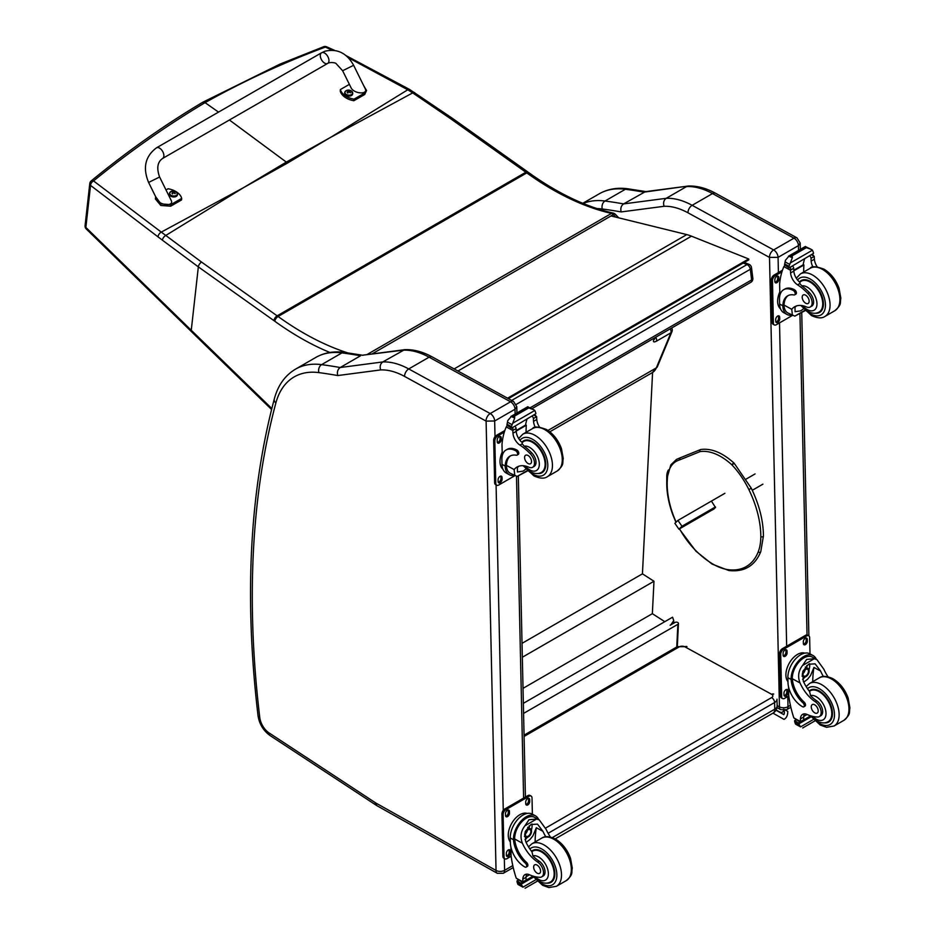 <?xml version="1.0" encoding="UTF-8"?>
<svg xmlns="http://www.w3.org/2000/svg" width="935" height="935" viewBox="0 0 935 935"><rect width="100%" height="100%" fill="white"/><g stroke="black" fill="none" stroke-linecap="round" stroke-linejoin="round"><path stroke-width="1.4" d="M329.214 138.146L287.583 163.017A163.882 94.61 -120 0 1 286.297 162.094L330.628 137.363L407.753 89.783L348.264 57.678M618.783 217.855L615.253 214.232A4.091 1.344 135.7 0 0 613.372 214.582A4.091 2.361 -120 0 0 611.478 213.414A4.091 2.945 -77.2 0 1 613.22 213.098C585.731 206.799 557.599 193.323 528.824 172.694L527.889 172.017A4.091 2.069 125.4 0 0 525.856 172.227L277.146 315.831L201.563 262.08L161.276 232.102L243.299 187.795L286.297 162.094L229.414 119.996M218.521 112.106L205.057 102.64L202.743 102.254L279.974 64.118L323.568 46.75A4.091 2.419 69.2 0 1 325.345 47.089A4.091 1.928 -65.8 0 1 326.689 46.843A4.091 1.928 -65.8 0 1 326.712 46.855M323.533 46.762A4.091 2.419 69.2 0 1 323.568 46.75A4.091 4.091 0 0 1 326.689 46.843L334.695 50.408M654.734 338.739L654.745 338.692A4.091 3.05 -157.4 0 1 653.67 339.884L654.477 337.944M613.22 213.098L613.22 213.098A4.091 4.091 0 0 1 615.253 214.232M414.649 92.623A4.091 1.963 123.1 0 0 414.602 92.588A4.091 1.963 123.1 0 0 412.697 92.892L407.753 89.783A4.091 2.045 121 0 1 409.635 89.491L345.985 55.586M202.72 102.277C164.724 124.846 127.569 151.049 91.256 180.876A4.091 2.267 51 0 1 93.535 180.934A4.091 2.63 129.1 0 0 90.543 185.399L158.015 236.871A159.955 72.626 56.6 0 1 162.398 240.178L198.337 266.872L273.92 320.623A159.499 92.086 60 0 1 274.832 321.278A293.683 169.551 -120 0 0 329.926 352.483M201.563 262.08A4.091 2.069 -54.6 0 0 198.337 266.872L191.266 330.265L85.856 227.427A4.091 2.267 135.6 0 0 86.23 228.946A4.091 2.267 135.6 0 0 86.23 228.958A4.091 2.267 135.6 0 0 86.277 229.005M156.496 147.823L321.57 52.781A6.136 3.541 60.1 0 1 321.921 52.617A6.136 3.541 60.1 0 1 327.858 56.626A6.136 3.541 60.1 0 1 327.682 63.416A6.136 3.541 60.1 0 1 327.332 63.568A6.136 3.541 60.1 0 1 321.395 59.571A6.136 3.541 60.1 0 1 321.57 52.781A6.136 3.541 60.1 0 1 321.921 52.617A6.136 3.541 60.1 0 1 327.858 56.626A6.136 3.541 60.1 0 1 327.682 63.416L162.62 158.447A6.136 3.541 60.1 0 0 162.784 151.669A6.136 3.541 60.1 0 0 156.846 147.66A6.136 3.541 60.1 0 0 156.496 147.823C145.206 156.297 142.576 167.844 148.607 182.454L159.605 177.007L171.105 200.265C174.588 206.647 159.768 205.7 156.963 199.365L148.607 182.454M165.998 189.945L168.09 188.753A16.865 10.752 -174.2 0 1 181.706 198.372L170.836 204.625L160.972 203.912L155.689 196.771M155.549 197.39L155.397 198.956L160.82 205.478L170.684 206.191L181.542 199.938L181.706 198.372M363.657 85.576L366.555 90.52L364.872 92.904L354.014 99.157A16.865 10.752 -174.2 0 1 340.398 89.538L349.374 84.372M342.631 70.733L350.999 87.645C353.804 93.991 368.624 94.938 365.129 88.556L353.629 65.298L342.631 70.733L336.226 63.732C335.618 62.47 329.412 62.026 327.682 63.416M340.398 89.538L340.246 91.116A16.865 10.752 5.8 0 0 353.851 100.735L364.72 94.482L366.555 90.52M354.014 99.157L353.851 100.735M177.451 194.503A4.021 2.56 -174.2 0 1 177.451 194.796A4.021 2.56 -174.2 0 1 173.185 196.946A4.021 2.56 -174.2 0 1 169.445 193.989A4.021 2.56 -174.2 0 1 169.492 193.697M169.878 192.493A4.021 2.56 5.8 0 0 169.504 193.405L170.789 191.605A3.88 2.466 -174.2 0 1 171.163 191.418A3.88 2.466 -174.2 0 1 171.175 191.418L170.789 191.605A3.88 2.466 -174.2 0 0 170.789 195.099A3.88 2.466 -174.2 0 0 176.259 195.438A3.88 2.466 -174.2 0 0 176.271 191.932L177.51 194.211A4.021 2.56 5.8 0 0 177.323 193.241M174.892 193.638A1.987 1.262 -174.2 0 0 175.184 193.463L175.301 193.498A5.224 3.284 -115.8 0 0 174.623 192.703L174.623 191.991A5.224 2.361 -51.2 0 1 175.312 191.804A2.139 1.367 5.8 0 0 174.95 191.558A5.224 2.957 121.3 0 0 174.226 191.71L173.104 191.64A5.224 3.308 -116.2 0 0 172.32 191.394L172.426 191.511A1.987 1.262 -174.2 0 0 172.157 191.652M174.529 193.253L174.623 191.991M172.32 191.394A2.139 1.367 5.8 0 0 171.958 191.605A5.224 2.711 56.5 0 1 172.694 191.874L172.694 192.587A5.224 2.945 121 0 0 171.946 193.288A2.139 1.367 5.8 0 0 172.309 193.545A5.224 2.384 -50.9 0 1 173.092 192.879L174.214 192.937A5.224 2.723 56.2 0 1 174.939 193.709A2.139 1.367 5.8 0 0 175.301 193.498M172.694 191.874L172.683 193.206M172.671 193.136L172.659 193.977M352.659 93.629A4.021 2.56 -174.2 0 1 352.659 93.921A4.021 2.56 -174.2 0 1 348.393 96.071A4.021 2.56 -174.2 0 1 344.653 93.114A4.021 2.56 -174.2 0 1 344.711 92.822M352.659 93.921L351.478 91.057A3.88 2.466 -174.2 0 1 351.466 94.564A3.88 2.466 -174.2 0 1 345.997 94.225A3.88 2.466 -174.2 0 1 346.02 90.718A3.88 2.466 -174.2 0 1 346.382 90.543L344.711 92.53A4.021 2.56 5.8 0 0 348.451 95.487A4.021 2.56 5.8 0 0 352.717 93.336A4.021 2.56 5.8 0 0 352.53 92.366M350.099 92.764A1.987 1.262 -174.2 0 0 350.403 92.588L350.508 92.623A5.224 3.284 -115.8 0 0 349.83 91.829L349.83 91.116A5.224 2.361 -51.2 0 1 350.52 90.929A2.139 1.367 5.8 0 0 350.169 90.683A5.224 2.957 121.3 0 0 349.433 90.835L348.311 90.765A5.224 3.308 -116.2 0 0 347.528 90.52L347.633 90.637A1.987 1.262 -174.2 0 0 347.364 90.777M349.737 92.378L349.83 91.116M347.528 90.52A2.139 1.367 5.8 0 0 347.166 90.73A5.224 2.711 56.5 0 1 347.902 90.999L347.902 91.712A5.224 2.945 121 0 0 347.154 92.413A2.139 1.367 5.8 0 0 347.516 92.67A5.224 2.384 -50.9 0 1 348.299 92.004L349.421 92.074A5.224 2.723 56.2 0 1 350.158 92.834A2.139 1.367 5.8 0 0 350.508 92.623M347.902 90.999L347.89 92.331M347.878 92.261L347.878 93.114M743.231 263.051L747.018 264.57A4.091 2.688 -68.2 0 1 748.97 264.325L744.283 262.443M751.506 267.62A4.091 1.975 173 0 1 750.314 269.268L751.623 279.927A4.091 1.975 -7 0 0 752.827 278.279L751.506 267.62A4.091 4.091 0 0 0 748.97 264.325M530.192 407.765L751.623 279.927A4.091 2.361 60 0 1 750.805 282.323A4.091 4.091 0 0 0 752.827 278.279M511.679 400.437L747.018 264.57A4.091 2.361 60 0 1 750.314 269.268L516.26 404.399M523.355 703.342L672.557 617.205L673.749 620.583L670.804 624.872M523.577 713.405L677.875 624.311A2.034 1.239 -177.1 0 0 678.471 623.493A2.034 1.239 -177.1 0 0 677.887 622.57L677.863 622.546A2.034 1.239 -177.1 0 0 674.988 622.465L670.173 625.246M652.583 372.457L642.438 573.833L653.986 581.254L652.349 613.676L664.797 621.681M523.016 688.347L652.349 613.676M522.326 657.258L653.986 581.254M522.022 643.35L642.438 573.833M454.118 368.928L686.781 234.591L610.999 215.95M686.781 234.591A65.438 37.774 60 0 1 691.479 236.169L748.666 258.96L748.783 259.848L508.406 398.649M507.553 398.181L748.666 258.96M711.699 501.499L715.52 507.553L712.154 509.984M679.383 459.997A42.846 24.742 60 0 0 667.356 479.258L667.356 477.914L667.356 479.258A71.13 41.07 -120 0 0 673.001 514.425L672.651 514.32C668.058 501.522 666.152 489.589 666.9 478.521L670.816 464.894L676.472 459.412L680.002 457.905L679.383 459.997L699.999 451.628A54.627 31.533 60 0 1 731.988 464.94A59.817 34.537 60 0 1 748.877 489.613A79.487 45.885 60 0 1 760.809 536.632A59.817 34.537 60 0 1 758.238 551.802A73 42.145 60 0 1 727.956 569.625A59.817 34.537 60 0 1 711.804 563.419A71.679 41.385 60 0 1 695.85 550.657A59.817 34.537 60 0 1 679.558 528.813M668.408 469.966A20.547 11.863 -120 0 0 666.76 476.733L666.76 480.8A20.547 11.863 -120 0 0 666.76 481.186M769.447 257.394L778.072 257.359A6.136 3.541 -120 0 0 773.619 249.925L793.979 238.168A6.054 3.588 118.7 0 1 796.994 237.864L715.52 193.253C706.217 188.145 697.159 185.738 688.335 186.03L645.395 191.652L623.598 203.9A821.526 474.314 -120 0 0 605.015 201.013A6.054 4.523 97.5 0 0 602.269 208.984A815.472 470.819 60 0 1 621.167 211.929C620.291 208.411 621.109 205.735 623.598 203.9L666.211 198.314L686.559 186.556A81.801 47.229 60 0 1 712.505 193.568L692.145 205.314A81.801 47.229 -120 0 0 666.211 198.314C663.733 200.137 663.02 202.802 664.06 206.296A75.747 43.735 60 0 1 687.973 212.794L769.447 257.394A6.054 3.588 -61.3 0 1 773.619 249.925L692.145 205.314A6.054 3.588 118.7 0 0 687.973 212.794M715.52 193.253A6.054 3.588 118.7 0 0 712.505 193.568L793.979 238.168A6.136 3.541 60 0 1 798.432 245.613L800.196 243.053L796.994 237.864M688.008 186.065L643.958 192.143A821.526 474.314 60 0 0 625.375 189.267L605.015 201.013A106.333 61.394 -120 0 0 583.148 203.456M495.012 436.703L494.662 420.984A6.136 3.541 -120 0 0 490.209 413.55L408.735 368.939A81.801 47.229 -120 0 0 382.801 361.938C380.323 363.762 379.61 366.426 380.65 369.921A75.747 43.735 60 0 1 404.575 376.419L486.106 421.112L494.662 420.984L515.021 409.238L516.786 406.667L513.584 401.489A6.054 3.588 118.7 0 0 510.568 401.793A6.136 3.541 60 0 1 515.021 409.238L515.127 414.03M513.584 401.489L432.122 356.878C422.807 351.77 413.749 349.363 404.925 349.655L361.985 355.277L403.16 350.181A81.801 47.229 60 0 1 429.095 357.182L510.568 401.793L490.209 413.55A6.054 3.588 -61.3 0 0 486.048 421.019M404.61 349.678L382.801 361.938L340.2 367.525L360.548 355.767A821.526 474.314 60 0 0 341.965 352.881A6.054 4.523 97.5 0 1 344.302 352.39L363.072 355.3M486.106 421.112L496.041 870.462L376.057 803.142A14.399 8.31 60 0 1 375.227 802.627L269.151 732.982A14.399 8.31 60 0 1 259.778 717.566A977.542 564.389 60 0 1 275.872 402.985A100.279 57.9 60 0 1 318.87 372.609A6.054 4.523 -82.5 0 1 321.605 364.638A821.526 474.314 -120 0 1 340.2 367.525C337.699 369.36 336.892 372.036 337.757 375.554L380.65 369.921M823.419 676.496A28.517 16.468 60 0 1 820.591 671.073L815.11 663.85L808.553 664.224L802.826 671.33L803.258 681.077A28.517 16.468 60 0 0 809.64 691.596L810.505 695.582A28.517 16.468 60 0 0 816.734 700.841L815.226 701.706A28.517 16.468 60 0 1 800.021 682.947C797.567 676.624 798.408 670.816 802.546 665.521L806.613 659.42L814.21 658.778L802.546 665.521M814.21 658.778L816.874 659.596L823.828 669.203A28.517 16.468 -120 0 0 828.036 676.776M803.773 706.825L804.988 706.124A2.571 1.484 60 0 0 804.193 702.162A23.176 13.382 60 0 1 792.307 678.728L792.296 677.513L791.08 678.214A18.548 10.986 -61.3 0 1 799.226 660.168A18.548 10.986 -61.3 0 1 813.088 655.564L809.897 653.81A18.548 10.986 118.7 0 0 795.58 658.906A18.548 10.986 118.7 0 0 787.878 677.665L787.983 682.351A20.067 11.594 -120 0 0 802.534 706.72A2.571 1.484 -120 0 0 803.773 706.825A2.571 1.484 -120 0 0 802.978 702.863A23.176 13.382 -120 0 1 791.092 679.429L787.878 677.665M791.08 678.214L791.092 679.429M813.088 655.564A18.548 10.986 -61.3 0 1 816.313 659.292M804.497 713.861A10.519 6.077 60 0 0 803.691 717.016A57.958 33.461 60 0 0 803.679 719.763A1.928 1.11 60 0 1 803.282 720.686L800.512 722.276L793.85 717.928A86.943 50.198 60 0 1 788.719 695.395L788.532 686.793M813.403 719.471L800.559 726.892L799.133 724.496A6.884 3.974 60 0 1 799.308 723.596L794.692 720.534L795.965 719.786M794.692 720.534L794.586 721.014A6.884 3.974 60 0 1 794.808 722.124L795.673 724.216L800.559 726.892M792.296 677.513A16.83 9.969 -61.3 0 1 799.729 661.197A16.83 9.969 -61.3 0 1 812.27 657.071L816.874 659.596M812.749 681.65A109.898 63.451 60 0 1 813.964 667.438L810.563 675.538L807.595 679.231L803.749 682.141M809.581 663.71A12.248 7.258 -61.3 0 1 809.009 669.799M805.07 676.998A12.248 7.258 -61.3 0 1 802.616 679.336M806.695 665.568A8.181 4.839 -61.3 0 1 806.788 667.8M807.127 714.48L803.726 716.444M787.223 667.648L788.182 665.288M815.226 701.706A9.011 5.201 60 0 1 820.755 709.665A9.011 5.201 60 0 1 819.294 716.607A9.011 5.201 60 0 1 817.178 717.005A45.09 26.028 60 0 1 807.069 714.457A10.519 6.077 60 0 0 802.627 714.352A10.519 6.077 60 0 0 800.453 718.886A57.958 33.461 60 0 0 800.442 721.539A2.045 1.251 -59.4 0 0 800.442 721.633L803.679 719.763M787.96 681.662A16.83 9.969 -61.3 0 1 789.537 662.716A16.83 9.969 -61.3 0 1 804.86 653.133M788.789 695.956L784.629 698.351A4.091 2.419 -61.3 0 1 782.583 698.562L781.426 697.931A4.091 2.419 -61.3 0 1 780.503 696.014L779.568 653.74A4.091 2.419 -61.3 0 1 782.385 648.691L805.514 635.332A4.091 2.419 -61.3 0 1 807.559 635.134L808.717 635.765A4.091 2.419 -61.3 0 1 809.64 637.682L810.002 653.869M782.583 698.562A4.091 2.419 -61.3 0 1 781.66 696.645L780.725 654.383A4.091 2.419 -61.3 0 1 783.542 649.322L806.671 635.975A4.091 2.419 -61.3 0 1 808.717 635.765M803.364 643.444L803.329 641.761A2.817 1.66 -61.3 0 1 804.497 638.909A2.817 1.66 -61.3 0 1 806.66 638.137A2.817 1.66 -61.3 0 1 807.302 639.458L807.337 641.153A2.817 1.66 -61.3 0 1 806.169 643.993A2.817 1.66 -61.3 0 1 804.006 644.764A2.817 1.66 -61.3 0 1 803.364 643.444M783.121 655.131L783.086 653.448A2.817 1.66 -61.3 0 1 784.255 650.596A2.817 1.66 -61.3 0 1 786.417 649.825A2.817 1.66 -61.3 0 1 787.06 651.146L787.095 652.84A2.817 1.66 -61.3 0 1 785.926 655.68A2.817 1.66 -61.3 0 1 783.764 656.452A2.817 1.66 -61.3 0 1 783.121 655.131M783.997 694.869L783.962 693.174A2.817 1.66 -61.3 0 1 785.131 690.334A2.817 1.66 -61.3 0 1 787.305 689.562A2.817 1.66 -61.3 0 1 787.936 690.883L787.971 692.566A2.817 1.66 -61.3 0 1 786.803 695.418A2.817 1.66 -61.3 0 1 784.64 696.189A2.817 1.66 -61.3 0 1 783.997 694.869M805.982 638.032A2.817 1.66 -61.3 0 1 806.145 638.827L806.18 640.522A2.817 1.66 -61.3 0 1 803.539 644.25M785.727 649.72A2.817 1.66 -61.3 0 1 785.903 650.515L785.938 652.209A2.817 1.66 -61.3 0 1 783.285 655.938M786.615 689.446A2.817 1.66 -61.3 0 1 786.779 690.24L786.814 691.935A2.817 1.66 -61.3 0 1 784.173 695.663M803.118 673.481A3.857 2.291 118.7 0 0 804.988 670.056M803.025 674.299A3.857 2.291 118.7 0 0 803.89 676.075A3.857 2.291 118.7 0 0 807.758 673.784A3.857 2.291 118.7 0 0 807.606 669.308A3.857 2.291 118.7 0 0 805.631 669.53M803.025 674.521A4.184 2.478 118.7 0 0 806.11 676.239A4.184 2.478 118.7 0 0 808.927 670.991A4.184 2.478 118.7 0 0 805.748 669.46A4.184 2.478 118.7 0 0 803.013 674.427A4.184 2.478 118.7 0 0 803.025 674.521M802.814 674.638A4.465 2.641 118.7 0 0 806.227 676.414A4.465 2.641 118.7 0 0 809.137 671.096A4.465 2.641 118.7 0 0 805.935 669.098A4.465 2.641 118.7 0 0 802.814 674.638M809.137 670.968A4.792 2.84 118.7 0 0 809.137 670.839A4.792 2.84 118.7 0 0 808.05 668.49A4.792 2.84 118.7 0 0 804.357 669.799A4.792 2.84 118.7 0 0 802.359 674.649A4.792 2.84 118.7 0 0 803.446 676.893A4.792 2.84 118.7 0 0 806.017 676.543A4.792 2.84 118.7 0 0 806.122 676.472M809.149 690.977A18.408 10.624 60 0 1 810.259 690.17A18.408 10.624 60 0 1 819.13 690.883A18.408 10.624 60 0 1 831.425 707.082A18.408 10.624 60 0 1 828.667 722.042A18.408 10.624 60 0 1 824.413 722.86M816.734 700.841A9.011 5.201 60 0 1 822.262 708.8A9.011 5.201 60 0 1 820.801 715.742L819.294 716.607M814.817 712.891A4.909 2.828 -120 0 0 817.19 713.089A4.909 2.828 -120 0 0 817.19 707.421A4.909 2.828 -120 0 0 812.281 704.581A4.909 2.828 -120 0 0 811.545 708.578A4.909 2.828 -120 0 0 814.817 712.891M545.795 836.778A28.517 16.468 60 0 1 542.966 831.355L537.485 824.132L530.928 824.506L525.201 831.612L525.634 841.36A28.517 16.468 60 0 0 532.015 851.878L532.88 855.864A28.517 16.468 60 0 0 539.109 861.123L537.602 862A28.517 16.468 60 0 1 522.396 843.23C519.953 836.907 520.795 831.098 524.921 825.804L529 819.703L536.596 819.06L524.921 825.804M536.596 819.06L539.25 819.878L546.204 829.485A28.517 16.468 -120 0 0 550.423 837.059M526.148 867.107L527.363 866.406A2.571 1.484 60 0 0 526.569 862.444A23.176 13.382 60 0 1 514.694 839.011L514.671 837.795L513.455 838.496A18.548 10.986 -61.3 0 1 521.613 820.451A18.548 10.986 -61.3 0 1 535.475 815.846L532.284 814.104A18.548 10.986 118.7 0 0 517.955 819.189A18.548 10.986 118.7 0 0 510.253 837.947L510.358 842.634A20.067 11.594 -120 0 0 524.909 867.002A2.571 1.484 -120 0 0 526.148 867.107A2.571 1.484 -120 0 0 525.353 863.145A23.176 13.382 -120 0 1 513.479 839.712L510.253 837.947M513.455 838.496L513.479 839.712M535.475 815.846A18.548 10.986 -61.3 0 1 538.689 819.574M526.872 874.143A10.519 6.077 60 0 0 526.066 877.299A57.958 33.461 60 0 0 526.054 880.045A1.928 1.11 60 0 1 525.657 880.969L522.887 882.558L516.237 878.21A86.943 50.198 60 0 1 511.094 855.677L510.907 847.075M535.778 879.765L522.934 887.175L521.508 884.779A6.884 3.974 60 0 1 521.683 883.891L517.067 880.817L518.341 880.08M517.067 880.817L516.962 881.296A6.884 3.974 60 0 1 517.184 882.406L518.048 884.498L522.934 887.175M514.671 837.795A16.83 9.969 -61.3 0 1 522.116 821.479A16.83 9.969 -61.3 0 1 534.645 817.354L539.25 819.878M535.124 841.932A109.898 63.451 60 0 1 536.339 827.72L532.938 835.82L529.97 839.513L526.125 842.423M531.957 823.992A12.248 7.258 -61.3 0 1 531.384 830.081M527.445 837.281A12.248 7.258 -61.3 0 1 524.991 839.618M529.07 825.85A8.181 4.839 -61.3 0 1 529.163 828.083M529.502 874.763L526.101 876.726M509.598 827.931L510.557 825.57M537.602 862A9.011 5.201 60 0 1 543.13 869.947A9.011 5.201 60 0 1 541.669 876.89A9.011 5.201 60 0 1 539.553 877.287A45.09 26.028 60 0 1 529.444 874.739A10.519 6.077 60 0 0 525.002 874.634A10.519 6.077 60 0 0 522.829 879.169A57.958 33.461 60 0 0 522.817 881.822A2.045 1.251 -59.4 0 0 522.817 881.915L526.054 880.045M510.335 841.944A16.83 9.969 -61.3 0 1 511.912 822.999A16.83 9.969 -61.3 0 1 527.235 813.415M511.164 856.238L507.004 858.646A4.091 2.419 -61.3 0 1 504.958 858.844L503.801 858.213A4.091 2.419 -61.3 0 1 502.878 856.296L501.943 814.034A4.091 2.419 -61.3 0 1 504.76 808.974L527.901 795.627A4.091 2.419 -61.3 0 1 529.935 795.416L531.092 796.047A4.091 2.419 -61.3 0 1 532.015 797.964L532.377 814.151M504.958 858.844A4.091 2.419 -61.3 0 1 504.035 856.928L503.1 814.665A4.091 2.419 -61.3 0 1 505.917 809.616L529.058 796.258A4.091 2.419 -61.3 0 1 531.092 796.047M525.739 803.726L525.704 802.043A2.817 1.66 -61.3 0 1 526.872 799.203A2.817 1.66 -61.3 0 1 529.046 798.432A2.817 1.66 -61.3 0 1 529.678 799.741L529.713 801.435A2.817 1.66 -61.3 0 1 528.544 804.275A2.817 1.66 -61.3 0 1 526.382 805.047A2.817 1.66 -61.3 0 1 525.739 803.726M505.496 815.413L505.461 813.731A2.817 1.66 -61.3 0 1 506.63 810.89A2.817 1.66 -61.3 0 1 508.804 810.119A2.817 1.66 -61.3 0 1 509.435 811.428L509.47 813.123A2.817 1.66 -61.3 0 1 508.301 815.963A2.817 1.66 -61.3 0 1 506.139 816.734A2.817 1.66 -61.3 0 1 505.496 815.413M506.373 855.151L506.338 853.456A2.817 1.66 -61.3 0 1 507.506 850.616A2.817 1.66 -61.3 0 1 509.68 849.845A2.817 1.66 -61.3 0 1 510.311 851.166L510.346 852.849A2.817 1.66 -61.3 0 1 509.189 855.7A2.817 1.66 -61.3 0 1 507.015 856.472A2.817 1.66 -61.3 0 1 506.373 855.151M528.357 798.315A2.817 1.66 -61.3 0 1 528.52 799.109L528.555 800.804A2.817 1.66 -61.3 0 1 525.914 804.532M508.114 810.002A2.817 1.66 -61.3 0 1 508.278 810.797L508.313 812.492A2.817 1.66 -61.3 0 1 505.671 816.22M508.991 849.728A2.817 1.66 -61.3 0 1 509.154 850.534L509.189 852.217A2.817 1.66 -61.3 0 1 506.548 855.946M525.493 833.763A3.857 2.291 118.7 0 0 527.375 830.338M525.4 834.593A3.857 2.291 118.7 0 0 526.276 836.357A3.857 2.291 118.7 0 0 530.133 834.078A3.857 2.291 118.7 0 0 529.981 829.59A3.857 2.291 118.7 0 0 528.018 829.812M525.4 834.803A4.184 2.478 118.7 0 0 528.485 836.533A4.184 2.478 118.7 0 0 531.302 831.273A4.184 2.478 118.7 0 0 528.123 829.742A4.184 2.478 118.7 0 0 525.4 834.721A4.184 2.478 118.7 0 0 525.4 834.803M525.189 834.92A4.465 2.641 118.7 0 0 528.602 836.696A4.465 2.641 118.7 0 0 531.512 831.379A4.465 2.641 118.7 0 0 528.31 829.38A4.465 2.641 118.7 0 0 525.189 834.92M531.512 831.25A4.792 2.84 118.7 0 0 531.512 831.121A4.792 2.84 118.7 0 0 530.425 828.772A4.792 2.84 118.7 0 0 526.732 830.093A4.792 2.84 118.7 0 0 524.734 834.932A4.792 2.84 118.7 0 0 525.821 837.176A4.792 2.84 118.7 0 0 528.392 836.825A4.792 2.84 118.7 0 0 528.497 836.755M531.536 851.259A18.408 10.624 60 0 1 532.634 850.453A18.408 10.624 60 0 1 541.505 851.166A18.408 10.624 60 0 1 553.8 867.364A18.408 10.624 60 0 1 551.042 882.324A18.408 10.624 60 0 1 546.788 883.143M539.109 861.123A9.011 5.201 60 0 1 544.637 869.082A9.011 5.201 60 0 1 543.177 876.025L541.669 876.89M537.193 873.173A4.909 2.828 -120 0 0 539.565 873.372A4.909 2.828 -120 0 0 539.565 867.703A4.909 2.828 -120 0 0 534.656 864.863A4.909 2.828 -120 0 0 533.92 868.86A4.909 2.828 -120 0 0 537.193 873.173M514.262 475.459A18.548 10.986 -61.3 0 1 509.388 474.758A18.548 10.986 -61.3 0 1 505.251 467.196L506.466 466.495A16.83 9.969 -61.3 0 0 510.218 473.25L517.195 476.429L527.2 470.644M514.823 475.775L514.133 469.592A28.517 16.468 60 0 1 517.032 467.033A28.517 16.468 60 0 1 528.871 467.219A9.011 5.201 60 0 0 532.623 467.278A9.011 5.201 60 0 0 530.192 453.709L531.699 452.844A9.011 5.201 60 0 1 534.119 466.413L532.623 467.278M518.75 466.261A28.517 16.468 -120 0 0 517.371 467.722L517.452 471.988L523.121 471.123L525.821 469.136M505.251 467.196L505.216 466.074A23.176 13.382 -120 0 1 510.007 456.116A23.176 13.382 -120 0 1 516.342 455.228A2.571 1.484 -120 0 0 517.043 455.135A2.571 1.484 -120 0 0 517.429 453.043A2.571 1.484 -120 0 0 515.711 450.787A20.067 11.594 -120 0 0 506.045 450.004A20.067 11.594 -120 0 0 501.885 459.611L501.99 464.309A18.548 10.986 118.7 0 0 506.197 473.005L509.388 474.758M517.195 476.429L527.504 470.959M502.259 455.684L502.001 444.312A86.943 50.198 60 0 1 506.256 426.909L507.086 425.846M530.192 453.709A45.09 26.028 60 0 0 519.953 445.118A10.519 6.077 60 0 1 512.964 433.244A57.958 33.461 60 0 1 512.836 430.521A2.045 1.251 -59.7 0 1 512.836 430.416L512.883 427.248M512.836 430.416L516.073 428.546A1.928 1.11 -120 0 0 514.799 426.29M511.503 428.195L506.875 425.121A6.884 3.974 -120 0 0 507.062 424.233L507.798 420.575L511.538 416.157L514.484 416.145L514.753 417.91L512.684 423.251L534.808 410.477L535.673 412.569A6.884 3.974 -120 0 0 535.895 413.679L511.503 428.195L535.895 413.679M527.714 406.818L533.815 409.752L527.959 407.648L527.714 406.818L530.928 408.572M534.808 410.477L533.815 409.752M506.045 450.004L507.261 449.303A20.067 11.594 60 0 1 516.926 450.086A2.571 1.484 60 0 1 518.644 452.341A2.571 1.484 60 0 1 518.259 454.433L517.043 455.135M506.466 466.495L506.431 465.373A23.176 13.382 60 0 1 510.627 455.801M516.19 431.093L526.323 425.238A109.898 63.451 -120 0 0 526.054 432.321M525.575 424.829L526.323 425.238M516.155 430.521L525.528 425.121A77.932 44.997 -120 0 1 526.943 419.277M516.073 428.546A57.958 33.461 -120 0 0 516.202 431.374A10.519 6.077 -120 0 0 522.314 442.629L522.221 443.809L524.196 446.159A45.09 26.028 60 0 1 531.699 452.844M507.062 424.233L511.375 426.594L512.684 423.251M501.347 454.293L502.177 452.096M511.375 426.594A6.884 3.974 -120 0 0 511.609 427.704M527.784 406.725L510.919 416.461L514.753 417.91M535.381 427.412A10.519 6.077 -120 0 1 533.534 421.369A57.958 33.461 -120 0 1 533.406 418.541L536.643 416.683A2.045 1.169 -63.2 0 1 536.643 416.776A57.958 33.461 -120 0 0 536.772 419.499A10.519 6.077 -120 0 0 539.588 427.143M536.643 416.683L534.049 415.175M533.406 418.541A1.928 1.11 -120 0 0 532.132 416.285M502.913 469.125A16.83 9.969 -61.3 0 1 500.015 461.855A16.83 9.969 -61.3 0 1 502.177 452.213M514.776 475.74L498.741 485.008A4.091 2.419 -61.3 0 1 496.707 485.207A4.091 2.419 -61.3 0 1 495.772 483.29L494.837 441.028A4.091 2.419 -61.3 0 1 497.654 435.967L504.316 432.122M502.06 477.528L502.095 479.211A2.817 1.66 -61.3 0 1 500.926 482.063A2.817 1.66 -61.3 0 1 498.752 482.834A2.817 1.66 -61.3 0 1 498.11 481.513L498.075 479.819A2.817 1.66 -61.3 0 1 499.243 476.979A2.817 1.66 -61.3 0 1 501.417 476.207A2.817 1.66 -61.3 0 1 502.06 477.528L500.903 476.897L500.938 478.58A2.817 1.66 -61.3 0 1 498.285 482.308M501.172 437.79L501.218 439.485A2.817 1.66 -61.3 0 1 500.05 442.325A2.817 1.66 -61.3 0 1 497.876 443.096A2.817 1.66 -61.3 0 1 497.233 441.776L497.198 440.093A2.817 1.66 -61.3 0 1 498.367 437.241A2.817 1.66 -61.3 0 1 500.541 436.481A2.817 1.66 -61.3 0 1 501.172 437.79L500.015 437.159L500.061 438.854A2.817 1.66 -61.3 0 1 497.408 442.582M496.707 485.207L495.55 484.575A4.091 2.419 -61.3 0 1 494.615 482.659L493.68 440.385A4.091 2.419 -61.3 0 1 496.497 435.336L504.842 430.521M500.728 476.09A2.817 1.66 -61.3 0 1 500.903 476.897M499.851 436.365A2.817 1.66 -61.3 0 1 500.015 437.159M537.73 473.531A18.408 10.624 -120 0 0 541.984 472.713A18.408 10.624 -120 0 0 541.984 451.453A18.408 10.624 -120 0 0 523.577 440.829A18.408 10.624 -120 0 0 521.882 442.267M527.959 455.45A4.909 2.828 -120 0 0 525.599 455.251A4.909 2.828 -120 0 0 525.599 460.92A4.909 2.828 -120 0 0 530.507 463.748A4.909 2.828 -120 0 0 531.244 459.763A4.909 2.828 -120 0 0 527.959 455.45M791.887 315.177A18.548 10.986 -61.3 0 1 787.013 314.464A18.548 10.986 -61.3 0 1 782.875 306.914L784.091 306.212A16.83 9.969 -61.3 0 0 787.843 312.968L794.82 316.135L804.825 310.362M792.448 315.481L791.758 309.31A28.517 16.468 60 0 1 794.656 306.75A28.517 16.468 60 0 1 806.496 306.937A9.011 5.201 60 0 0 810.236 306.996A9.011 5.201 60 0 0 807.817 293.426L809.313 292.561A9.011 5.201 60 0 1 811.744 306.119L810.236 306.996M796.375 305.979A28.517 16.468 -120 0 0 794.995 307.44L795.077 311.706L800.746 310.841L803.446 308.842M782.875 306.914L782.84 305.792A23.176 13.382 -120 0 1 787.632 295.834A23.176 13.382 -120 0 1 793.967 294.946A2.571 1.484 -120 0 0 794.668 294.852A2.571 1.484 -120 0 0 795.054 292.76A2.571 1.484 -120 0 0 793.336 290.505A20.067 11.594 -120 0 0 783.659 289.71A20.067 11.594 -120 0 0 779.51 299.329L779.615 304.027A18.548 10.986 118.7 0 0 783.822 312.722L787.013 314.464M794.82 316.135L805.128 310.677M779.883 295.39L779.626 284.03A86.943 50.198 60 0 1 783.881 266.627L784.71 265.563M807.817 293.426A45.09 26.028 60 0 0 797.578 284.836A10.519 6.077 60 0 1 790.589 272.95A57.958 33.461 60 0 1 790.461 270.238A2.045 1.251 -59.7 0 1 790.461 270.133L790.507 266.966M790.461 270.133L793.698 268.263A1.928 1.11 -120 0 0 792.424 265.996M789.117 267.901L784.5 264.839A6.884 3.974 -120 0 0 784.687 263.939L785.423 260.292L789.163 255.874L792.109 255.863L792.377 257.628L790.309 262.969L812.433 250.194L813.298 252.286A6.884 3.974 -120 0 0 813.52 253.397L789.117 267.901L813.52 253.397M805.339 246.536L811.44 249.47L805.584 247.366L805.339 246.536L808.553 248.289M812.433 250.194L811.44 249.47M783.659 289.71L784.874 289.008A20.067 11.594 60 0 1 794.551 289.803A2.571 1.484 60 0 1 796.269 292.059A2.571 1.484 60 0 1 795.884 294.151L794.668 294.852M784.091 306.212L784.056 305.091A23.176 13.382 60 0 1 788.252 295.507M793.815 270.799L803.936 264.956A109.898 63.451 -120 0 0 803.668 272.038M803.2 264.547L803.936 264.956M793.78 270.238L803.142 264.827A77.932 44.997 -120 0 1 804.567 258.995M793.698 268.263A57.958 33.461 -120 0 0 793.827 271.08A10.519 6.077 -120 0 0 799.939 282.347L799.834 283.527L801.821 285.876A45.09 26.028 60 0 1 809.313 292.561M784.687 263.939L789 266.311L790.309 262.969M778.972 294.011L779.802 291.813M789 266.311A6.884 3.974 -120 0 0 789.222 267.422M805.409 246.443L788.544 256.178L792.377 257.628M813.006 267.13A10.519 6.077 -120 0 1 811.159 261.075A57.958 33.461 -120 0 1 811.031 258.259L814.256 256.389A2.045 1.169 -63.2 0 1 814.268 256.494A57.958 33.461 -120 0 0 814.397 259.205A10.519 6.077 -120 0 0 817.213 266.861M814.256 256.389L811.673 254.881M811.031 258.259A1.928 1.11 -120 0 0 809.745 255.991M780.538 308.842A16.83 9.969 -61.3 0 1 777.639 301.573A16.83 9.969 -61.3 0 1 779.802 291.919M792.401 315.457L776.366 324.714A4.091 2.419 -61.3 0 1 774.32 324.924A4.091 2.419 -61.3 0 1 773.397 323.007L772.462 280.734A4.091 2.419 -61.3 0 1 775.279 275.685L781.94 271.84M779.673 317.245L779.72 318.928A2.817 1.66 -61.3 0 1 778.551 321.78A2.817 1.66 -61.3 0 1 776.377 322.54A2.817 1.66 -61.3 0 1 775.734 321.231L775.699 319.536A2.817 1.66 -61.3 0 1 776.868 316.696A2.817 1.66 -61.3 0 1 779.042 315.925A2.817 1.66 -61.3 0 1 779.673 317.245L778.516 316.603L778.563 318.297A2.817 1.66 -61.3 0 1 775.91 322.026M778.797 277.508L778.832 279.203A2.817 1.66 -61.3 0 1 777.663 282.043A2.817 1.66 -61.3 0 1 775.501 282.814A2.817 1.66 -61.3 0 1 774.858 281.493L774.823 279.81A2.817 1.66 -61.3 0 1 775.992 276.959A2.817 1.66 -61.3 0 1 778.165 276.187A2.817 1.66 -61.3 0 1 778.797 277.508L777.639 276.877L777.675 278.572A2.817 1.66 -61.3 0 1 775.033 282.3M774.32 324.924L773.175 324.293A4.091 2.419 -61.3 0 1 772.24 322.376L771.305 280.103A4.091 2.419 -61.3 0 1 774.122 275.054L782.466 270.238M778.352 315.808A2.817 1.66 -61.3 0 1 778.516 316.603M777.476 276.082A2.817 1.66 -61.3 0 1 777.639 276.877M815.355 313.237A18.408 10.624 -120 0 0 819.609 312.43A18.408 10.624 -120 0 0 819.609 291.171A18.408 10.624 -120 0 0 801.201 280.547A18.408 10.624 -120 0 0 799.507 281.984M805.584 295.156A4.909 2.828 -120 0 0 803.223 294.969A4.909 2.828 -120 0 0 803.223 300.638A4.909 2.828 -120 0 0 808.132 303.466A4.909 2.828 -120 0 0 808.869 299.481A4.909 2.828 -120 0 0 805.584 295.156M715.45 506.934L681.966 526.265L678.927 529.175L714.2 508.804M702.22 515.15L705.154 513.28L702.22 515.15M681.966 526.265L677.933 520.421L674.883 523.319L678.927 529.175M677.933 520.421L724.894 493.306M330.628 137.363L412.697 92.892L450.273 118.476A4.091 2.069 125.4 0 1 452.306 118.266L409.635 89.491A4.091 2.045 121 0 1 409.682 89.515M243.299 187.795L165.752 235.48A4.091 2.186 -52.2 0 0 162.398 240.178M776.132 709.981L779.439 711.839A6.136 3.541 -120 0 0 783.717 709.174A6.779 3.915 -120 0 1 783.846 714.644L775.98 710.226M772.964 713.148L783.997 719.354A16.456 9.502 -120 0 0 787.773 711.395L783.717 709.174M332.124 50.163L325.345 47.089C284.298 62.283 244.21 80.807 205.057 102.64C166.418 125.722 129.252 151.821 93.535 180.934L161.276 232.102A4.091 2.302 -53.7 0 0 158.015 236.871M655.751 337.208A4.091 2.361 60 0 1 656.428 341.182C653.892 342.467 652.969 342.035 653.67 339.884M670.22 328.851A4.091 2.361 60 0 1 670.886 332.837L656.428 341.182M657.387 366.707L652.396 372.574A24.544 14.165 -120 0 0 656.312 367.899A4.091 3.05 -157.4 0 0 657.387 366.707L671.961 331.644A4.091 3.05 -157.4 0 1 670.886 332.837L656.312 367.899L547.98 430.451M615.861 217.142L613.372 214.582L371.978 353.968M528.824 172.694A4.091 2.057 125.8 0 0 526.791 172.893A163.59 94.447 -120 0 0 525.856 172.227L450.273 118.476M366.906 354.622L611.478 213.414A289.593 167.19 60 0 1 526.791 172.893L278.081 316.498A163.59 94.447 -120 0 0 277.146 315.831A4.091 2.069 -54.6 0 0 273.92 320.623M347.563 352.834A289.593 167.19 60 0 1 278.081 316.498A4.091 2.057 -54.2 0 0 274.832 321.278M244.69 186.988L287.583 163.017M271.816 408.513L191.266 330.265A4.091 1.496 133.9 0 0 191.324 331.551A4.091 1.496 133.9 0 0 191.359 331.574M205.396 344.022A4.091 1.473 134.2 0 0 205.431 345.284L271.571 409.495M91.256 180.876A4.091 4.091 0 0 0 89.772 183.611A4.091 2.63 6.4 0 0 90.543 185.399L85.856 227.427A4.091 2.63 -173.6 0 1 85.085 225.639A4.091 4.091 0 0 0 86.23 228.946L205.431 345.284M170.836 204.625L170.684 206.191M364.872 92.904L364.72 94.482M169.445 193.989L169.504 193.405A4.021 2.56 5.8 0 0 173.244 196.362A4.021 2.56 5.8 0 0 177.51 194.211L177.451 194.796M173.104 191.64L172.928 192.645M174.226 191.71L174.19 192.926M345.085 91.618A4.021 2.56 5.8 0 0 344.711 92.53L344.653 93.114M348.311 90.765L348.136 91.77M349.433 90.835L349.409 92.051M457.94 371.02L691.479 236.169M746.223 479.036L755.059 473.94M762.913 484.155L752.289 490.291M676.157 522.104A59.817 34.537 60 0 1 673.001 514.425M734.15 463.234A1.531 0.596 -47.2 0 0 734.115 463.187A1.531 1.531 0 0 1 734.185 463.257L731.988 464.94A1.531 0.596 -47.2 0 1 733.005 463.561A1.531 0.596 -47.2 0 1 734.115 463.187C722.568 452.704 711.477 448.145 700.841 449.49A1.531 1.227 80.8 0 0 699.999 451.628A1.531 1.251 67.9 0 1 700.677 449.525M751.05 488.362L748.877 489.613M679.313 528.953L695.85 551.112L712.096 564.097L728.821 570.514C744.131 572.267 754.767 566.002 760.751 551.732L763.428 536.012A1.531 0.888 -179.9 0 1 762.481 536.83A1.531 0.888 -179.9 0 1 760.809 536.632M760.751 551.732A1.531 1.134 -158.8 0 1 758.238 551.802M728.821 570.514A1.531 1.145 -81.9 0 1 727.956 569.625M712.096 564.097A1.531 0.865 -58.6 0 1 711.804 563.419M714.024 508.967L712.189 510.031M621.167 211.929L664.06 206.296M596.974 208.575A100.279 57.9 60 0 1 602.269 208.984M776.997 707.596L780.702 709.677A6.054 3.541 -60.7 0 1 779.381 706.872L777.149 705.609M780.702 709.677L786.732 709.642A6.136 3.541 -120 0 0 788.006 706.708A6.054 3.401 178.7 0 1 779.439 706.837L779.381 706.872M769.505 257.499L779.439 706.837M790.402 705.317L788.006 706.708L787.773 696.54M786.662 646.225L779.521 322.902M778.399 272.588L778.072 257.359L798.432 245.613L798.537 250.416M582.774 203.304L599.241 193.802A106.333 61.394 60 0 1 625.375 189.267A6.054 4.523 97.5 0 1 627.712 188.765L646.482 191.675M799.939 313.833L807.034 634.958M295.472 369.173L315.831 357.415A106.333 61.394 60 0 1 341.965 352.881L321.605 364.638A106.333 61.394 -120 0 0 295.472 369.173C285 375.461 277.94 385.384 274.306 398.953C249.54 492.324 244.117 597.944 258.048 715.824C259.381 724.146 263.401 730.726 270.11 735.576A6.054 3.249 123.3 0 1 269.151 732.982M516.506 476.336L523.612 798.093M432.122 356.878A6.054 3.588 118.7 0 0 429.095 357.182L408.735 368.939A6.054 3.588 -61.3 0 0 404.575 376.419M513.221 867.551L503.322 873.267A6.136 3.541 -120 0 0 504.596 870.333L512.777 865.6M496.041 870.462A6.054 3.401 -1.3 0 0 504.596 870.333L504.327 858.505M503.264 810.341L496.076 484.868M495.982 870.497A6.054 3.541 119.3 0 0 497.291 873.302L377.378 805.947A6.054 3.541 119.3 0 1 376.057 803.142M375.227 802.627A6.054 3.249 123.3 0 0 376.186 805.222L377.378 805.947M259.778 717.566A6.054 2.945 173.2 0 1 258.048 715.824M275.872 402.985A6.054 4.278 -165 0 1 274.306 398.953M318.87 372.609A815.472 470.819 60 0 1 337.757 375.554M677.875 624.311L676.741 647.008M548.109 833.295L774.612 702.524A4.091 2.361 -120 0 0 771.644 697.568L545.561 828.094M555.168 838.917C549.172 836.217 544.696 835.948 541.716 838.122A24.544 14.165 60 0 1 553.532 839.092A24.544 14.165 60 0 1 569.929 860.679A24.544 14.165 60 0 1 566.259 880.63C573.774 874.038 571.18 872.881 572.29 868.147L570.514 858.26C567.276 849.529 562.157 843.078 555.168 838.917L773.07 713.089A8.181 4.722 60 0 0 774.764 709.174L774.612 702.524A8.181 4.593 -1.3 0 0 777.008 699.181L777.149 705.831A8.181 4.593 178.7 0 1 774.764 709.174L552.293 837.62M773.689 694.109A4.091 2.419 118.7 0 0 771.644 694.308A4.091 2.302 178.7 0 1 771.644 697.568M524.079 736.441L679.137 646.915A4.091 2.361 60 0 0 677.162 646.751L686.956 646.623A4.091 2.419 118.7 0 0 684.923 646.833L771.644 694.308M679.137 646.915A4.091 2.302 178.7 0 1 684.923 646.833M795.264 723.655L799.635 726.051M804.193 702.162L802.978 702.863M813.964 667.438L820.591 671.073M794.808 722.124L799.133 724.496M796.153 719.892L794.995 720.558M810.516 715.953L803.679 719.892M800.021 722.007L798.864 722.673M803.691 717.016L800.453 718.886M793.85 717.928L800.442 721.539M811.124 716.783L799.308 723.596M792.307 678.728L800.021 682.947M780.725 654.383L779.568 653.74M783.542 649.322L782.385 648.691M807.337 641.153L806.18 640.522M807.302 639.458L806.145 638.827M787.095 652.84L785.938 652.209M787.06 651.146L785.903 650.515M787.971 692.566L786.814 691.935M787.936 690.883L786.779 690.24M781.66 696.645L780.503 696.014M806.671 635.975L805.514 635.332M807.489 688.686A21.271 12.284 60 0 1 819.072 688.522A21.271 12.284 60 0 1 833.95 719.132A21.271 12.284 60 0 1 811.346 716.046M831.157 678.798A24.544 14.165 60 0 1 847.554 700.385A24.544 14.165 60 0 1 843.873 720.347C851.399 713.756 848.805 712.599 849.915 707.865L848.138 697.978C844.889 689.247 839.782 682.795 832.793 678.635C826.797 675.935 822.321 675.666 819.34 677.84A24.544 14.165 60 0 1 831.157 678.798M819.34 677.84L809.511 683.52A24.544 14.165 60 0 1 821.327 684.478A24.544 14.165 60 0 1 837.725 706.065A24.544 14.165 60 0 1 834.043 726.016L826.517 727.301L820.217 725.011L810.365 715.742M810.505 695.582A13.744 7.936 60 0 1 825.476 709.572A13.744 7.936 60 0 1 816.547 719.296A13.744 7.936 60 0 1 812.842 716.42M812.819 689.34L810.271 690.825A17.835 10.297 60 0 1 828.106 701.121A17.835 10.297 60 0 1 828.094 721.703L830.654 720.231M517.651 883.937L522.022 886.333M526.569 862.444L525.353 863.145M536.339 827.72L542.966 831.355M517.184 882.406L521.508 884.779M518.528 880.174L517.371 880.84M532.892 876.235L526.054 880.186M522.396 882.289L521.239 882.956M526.066 877.299L522.829 879.169M516.237 878.21L522.817 881.822M533.511 877.065L521.683 883.891M514.694 839.011L522.396 843.23M503.1 814.665L501.943 814.034M505.917 809.616L504.76 808.974M529.713 801.435L528.555 800.804M529.678 799.741L528.52 799.109M509.47 813.123L508.313 812.492M509.435 811.428L508.278 810.797M510.346 852.849L509.189 852.217M510.311 851.166L509.154 850.534M504.035 856.928L502.878 856.296M529.058 796.258L527.901 795.627M529.865 848.968A21.271 12.284 60 0 1 541.447 848.805A21.271 12.284 60 0 1 556.325 879.414A21.271 12.284 60 0 1 533.733 876.329M541.716 838.122L531.886 843.802A24.544 14.165 60 0 1 543.702 844.761A24.544 14.165 60 0 1 560.1 866.348A24.544 14.165 60 0 1 556.418 886.298L548.892 887.584L542.592 885.293L532.74 876.025M532.88 855.864A13.744 7.936 60 0 1 547.852 869.866A13.744 7.936 60 0 1 538.922 879.578A13.744 7.936 60 0 1 535.217 876.714M535.206 849.635L532.646 851.107A17.835 10.297 60 0 1 550.481 861.404A17.835 10.297 60 0 1 550.481 881.986L553.029 880.513M505.216 466.074L501.99 464.309M506.256 426.909L512.836 430.521M514.484 416.145L528.602 407.999M515.711 450.787L516.926 450.086M507.436 422.152L511.807 424.548M513.841 415.794L527.959 407.648M519.953 445.118L522.221 443.809M512.964 433.244L516.202 431.374M533.534 421.369L536.772 419.499M506.431 465.373L514.133 469.592M502.095 479.211L500.938 478.58M501.218 439.485L500.061 438.854M497.654 435.967L496.497 435.336M494.837 441.028L493.68 440.385M495.772 483.29L494.615 482.659M524.243 466.133A21.271 12.284 -120 0 0 533.172 474.349A21.271 12.284 -120 0 0 545.806 455.614A21.271 12.284 -120 0 0 519.965 440.292M523.214 465.735L533.92 475.892C539.904 478.591 544.392 478.86 547.372 476.686A24.544 14.165 -120 0 0 547.372 448.356A24.544 14.165 -120 0 0 522.829 434.179L518.68 438.503M547.372 476.686L557.202 471.006A24.544 14.165 -120 0 0 557.202 442.676A24.544 14.165 -120 0 0 532.658 428.51L522.829 434.179M524.196 446.159A13.744 7.936 60 0 1 538.876 460.546A13.744 7.936 60 0 1 529.865 469.966A13.744 7.936 60 0 1 525.166 466.004M522.174 442.512L523.588 441.484A17.835 10.297 60 0 1 541.423 451.78A17.835 10.297 60 0 1 541.423 472.374C538.315 474.115 534.773 473.94 530.788 471.883L523.997 465.805M782.84 305.792L779.615 304.027M783.881 266.627L790.461 270.238M792.109 255.863L806.227 247.717M793.336 290.505L794.551 289.803M785.061 261.87L789.432 264.266M791.466 255.512L805.584 247.366M797.578 284.836L799.834 283.527M790.589 272.95L793.827 271.08M811.159 261.075L814.397 259.205M784.056 305.091L791.758 309.31M779.72 318.928L778.563 318.297M778.832 279.203L777.675 278.572M775.279 275.685L774.122 275.054M772.462 280.734L771.305 280.103M773.397 323.007L772.24 322.376M801.868 305.839A21.271 12.284 -120 0 0 810.797 314.067A21.271 12.284 -120 0 0 823.431 295.331A21.271 12.284 -120 0 0 797.59 280.009M800.839 305.453L811.533 315.609C817.529 318.309 822.017 318.578 824.986 316.404A24.544 14.165 -120 0 0 824.986 288.073A24.544 14.165 -120 0 0 800.453 273.897L796.304 278.221M824.986 316.404L834.826 310.724A24.544 14.165 -120 0 0 834.826 282.393A24.544 14.165 -120 0 0 810.283 268.228L800.453 273.897M801.821 285.876A13.744 7.936 60 0 1 816.5 300.252A13.744 7.936 60 0 1 807.489 309.684A13.744 7.936 60 0 1 802.791 305.722M799.799 282.23L801.213 281.201A17.835 10.297 60 0 1 819.048 291.498A17.835 10.297 60 0 1 819.048 312.091C815.939 313.821 812.398 313.657 808.413 311.6L801.622 305.523M654.745 338.692L655.248 337.5M671.961 331.644A4.091 4.091 0 0 0 671.716 327.986M527.889 172.017L452.306 118.266M652.396 372.574L549.827 431.795M85.085 225.639L89.772 183.611M159.605 177.007C156.449 168.195 157.454 162 162.62 158.447M321.57 52.781L324.924 51.238C337.243 48.363 346.803 53.05 353.629 65.298M176.271 191.932A5.236 5.236 0 0 0 171.175 191.418M174.413 192.224L174.249 192.972M172.928 192.189L172.928 192.996M351.478 91.057A5.236 5.236 0 0 0 346.382 90.543M349.62 91.349L349.456 92.097M348.136 91.314L348.147 92.121M531.91 408.712L750.805 282.323M673.749 620.583L673.609 623.259M700.841 449.49A1.531 1.531 0 0 0 700.514 449.583L679.909 457.94M734.185 463.257L751.343 488.315C759.302 504.877 763.334 520.783 763.428 536.012M672.651 514.32L675.947 522.314M599.241 193.802C607.668 189.034 617.158 187.362 627.712 188.765M808.88 635.87L801.739 312.793M800.337 249.364L800.196 243.077M786.732 709.642L790.846 707.269M315.831 357.415C324.258 352.659 333.748 350.987 344.302 352.39M525.423 797.052L518.329 476.289M516.926 412.99L516.786 406.702M503.322 873.267L497.291 873.302M376.186 805.222L270.11 735.576M678.471 623.493L677.302 646.681M677.162 646.751L524.056 735.155M773.07 713.089A8.181 8.181 0 0 0 777.149 705.831M802.697 727.968L814.853 720.943M808.05 668.49L805.315 666.994M803.446 676.893L802.09 676.145M843.873 720.347L834.043 726.016M806.145 686.582L809.511 683.52M809.453 691.362L810.271 690.825M811.405 716.058L817.471 721.212C821.433 723.281 824.974 723.445 828.094 721.703M525.073 888.25L537.228 881.237M530.425 828.772L527.691 827.276M525.821 837.176L524.465 836.439M566.259 880.63L556.418 886.298M528.52 846.876L531.886 843.802M531.828 851.645L532.646 851.107M533.78 876.34L539.846 881.495C543.808 883.563 547.349 883.727 550.481 881.986M535.79 415.596L534.516 414.906M557.202 471.006C564.717 464.426 562.122 463.269 563.244 458.536L561.456 448.648C558.265 440.046 553.24 433.641 546.379 429.457C538.443 426.559 533.873 426.243 532.658 428.51M526.148 440.011L523.588 441.484M543.971 470.901L541.423 472.374M813.415 255.313L812.141 254.612M834.826 310.724C842.341 304.144 839.747 302.987 840.857 298.253L839.081 288.366C835.89 279.764 830.864 273.359 824.004 269.163C816.068 266.276 811.498 265.961 810.283 268.228M803.773 279.729L801.213 281.201M821.596 310.619L819.048 312.091"/></g></svg>
